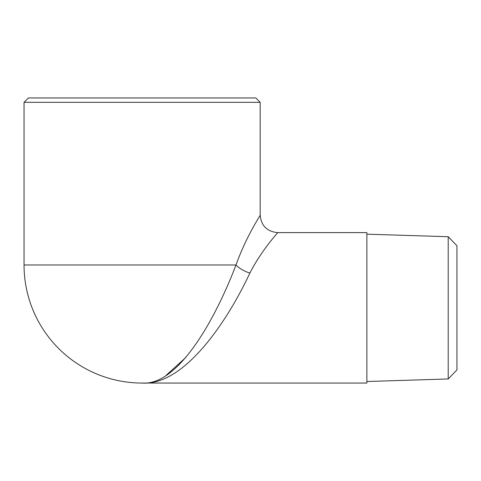 <?xml version="1.0" encoding="UTF-8"?>
<svg xmlns="http://www.w3.org/2000/svg" width="481" height="481" viewBox="0 0 481 481"><rect width="100%" height="100%" fill="white"/><g stroke="black" fill="none" stroke-linecap="round" stroke-linejoin="round"><path stroke-width="0.72" d="M166.155 375.312L185.696 357.605M24.05 102.321L260.179 102.321L255.802 97.95L28.421 97.95L24.05 102.321L24.05 264.989L235.991 264.989A17.49 7.624 -158.3 0 0 249.898 273.07C261.886 249.459 278.102 232.648 277.657 232.63C267.039 231.571 261.213 225.745 260.167 215.139C260.552 215.163 246.428 235.882 235.991 264.989C214.514 321.272 177.579 386.009 142.111 383.05C182.834 385.81 225.24 325.505 249.898 273.07M260.179 102.321L260.179 215.139M448.208 378.956L456.95 369.931L456.95 245.749L448.208 236.724L448.208 378.956L366.871 381.511M24.05 264.989A118.061 118.061 0 0 0 142.111 383.05L366.871 383.05L366.871 232.63L277.657 232.63M448.208 236.724L366.871 234.169"/></g></svg>
